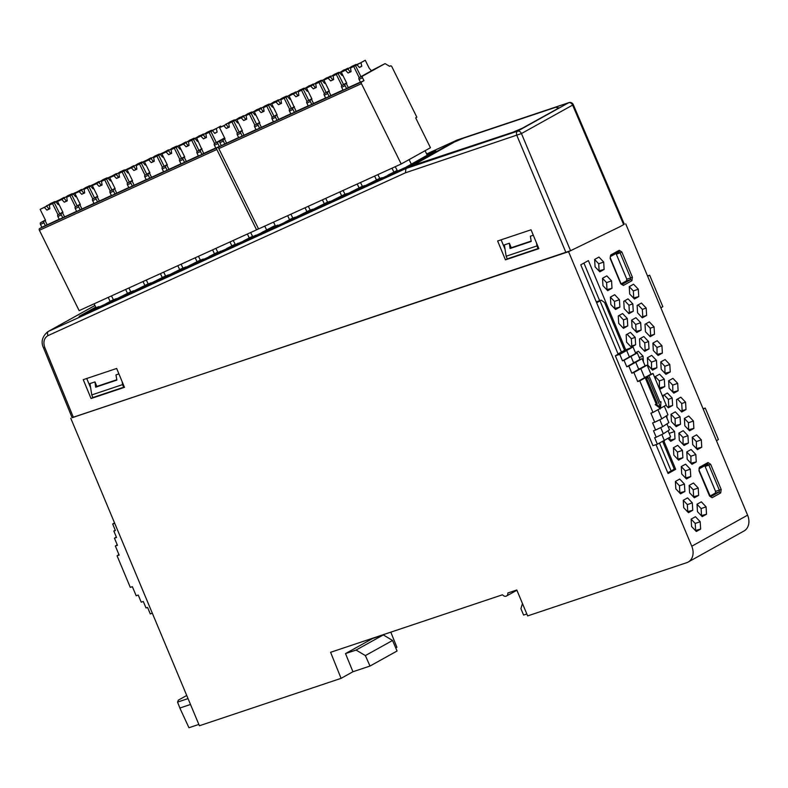 <?xml version="1.0" encoding="UTF-8"?>
<svg xmlns="http://www.w3.org/2000/svg" width="788" height="788" viewBox="0 0 788 788"><rect width="100%" height="100%" fill="white"/><g stroke="black" fill="none" stroke-linecap="round" stroke-linejoin="round"><path stroke-width="1.18" d="M427.155 155.009L435.951 151.01L407.869 166.623L79.125 316.362L95.752 307.113M94.934 305.508L48.423 331.384L405.928 168.534L517.489 131.202L568.65 102.745L457.089 140.077L405.928 168.534L405.436 172.808L521.449 133.556L570.561 250.722L619.742 226.796L568.572 251.687L72.092 417.63M623.84 224.511L619.742 226.796L623.653 224.619L572.61 105.09L573.25 104.597L624.293 224.127L623.653 224.619M390.809 632.153L396.896 647.293L395.743 647.943M516.908 590.232L506.526 596.004A3.851 2.985 -119.1 0 1 502.508 594.773L330.596 652.306L341.076 678.35L199.403 725.758L70.782 418.27M345.508 653.597L356.068 650.061L383.323 634.911L372.724 638.457L345.508 653.597L352.935 671.75L341.076 678.35M568.572 251.687L691.775 546.232A14.095 10.904 -119.1 0 1 688.21 562.031A14.095 10.904 -119.1 0 1 686.781 562.662L527.645 615.911L516.8 589.995L507.836 592.99A3.851 2.985 -119.1 0 1 506.526 596.004M526.837 613.98L523.587 615.064L520.917 608.681L522.474 603.549M625.741 223.871L747.595 515.175A14.095 10.904 60.9 0 1 744.03 530.974L688.21 562.031M716.45 440.709L718.4 439.507L705.24 408.046L703.083 408.765M647.657 276.273L649.667 275.209L647.519 275.928M649.667 275.209L662.826 306.67L660.876 307.862M73.402 417.394L44.847 347.666C42.956 342.061 44.02 338.042 48.029 335.609A3.526 2.226 -114.5 0 1 48.423 331.384L47.832 331.679C42.148 336.555 40.72 341.972 43.537 347.932L72.122 417.709L570.561 250.722M705.24 408.046L703.231 409.12M352.935 671.75L369.996 666.047L397.054 651.006L392.552 640.477L365.376 655.586L356.068 650.061M188.046 698.601L177.536 702.108L179.891 708.028L190.499 704.472L179.851 708.038L188.953 727.738L198.852 724.428M667.032 418.31L666.865 415.552M678.892 433.085L679.335 440.472L684.073 445.466L688.387 443.073L687.944 435.685L683.206 430.691L678.892 433.085L682.969 437.409L683.117 444.462M687.944 435.685L682.969 437.409M688.387 443.073L683.383 444.314M684.398 418.458L688.466 422.752L688.614 429.795M693.44 421.019L688.702 416.025L684.388 418.418L684.831 425.815L689.569 430.809L693.883 428.416L693.44 421.019L688.466 422.752M693.883 428.416L688.879 429.657M619.88 307.103L619.437 299.716L614.699 294.712L610.385 297.115L610.828 304.503L615.566 309.497L619.88 307.103L614.61 308.492M610.385 297.145L614.463 301.44L614.867 308.344M619.437 299.716L614.463 301.44M665.929 405.288L668.322 407.81L672.627 405.416L672.194 398.029L667.446 393.035L663.141 395.428L663.299 398.038M672.627 405.416L667.584 407.032M672.194 398.029L668.352 399.358L668.766 406.372M664.107 394.896L668.352 399.358M627.75 325.927L627.317 318.539L622.569 313.545L618.265 315.939L618.698 323.336L623.446 328.33L627.75 325.927L622.707 327.552M627.317 318.539L623.466 319.879L623.879 326.892M623.466 319.879L619.22 315.407M677.473 399.063L681.719 403.525L682.132 410.538L680.95 411.198M686.003 409.583L685.57 402.195L680.822 397.201L676.518 399.595L676.951 406.982L681.699 411.976L686.003 409.583L682.132 410.538M685.57 402.195L681.719 403.525M638.743 296.603L638.31 289.216L633.562 284.222L629.257 286.615L629.691 294.003L634.438 299.007L638.743 296.603L633.473 297.992M629.257 286.655L633.335 290.939L633.739 297.844M638.31 289.216L633.335 290.939M700.63 529.103L700.197 521.715L695.449 516.721L691.145 519.115L691.578 526.502L696.326 531.496L700.63 529.103L695.371 530.491M691.145 519.154L695.223 523.439L695.627 530.344M700.197 521.715L695.223 523.439M706.521 514.229L706.078 506.832L701.34 501.838L697.025 504.231L697.469 511.629L702.207 516.623L706.521 514.229L701.251 515.608M697.035 504.271L701.103 508.565L701.517 515.47M706.078 506.832L701.103 508.565M692.268 437.291L696.346 441.575L696.494 448.628M701.32 439.852L696.572 434.858L692.268 437.251L692.701 444.639L697.449 449.633L701.753 447.239L701.32 439.852L696.346 441.575M701.753 447.239L696.75 448.48M604.12 269.447L603.687 262.049L598.939 257.055L594.635 259.449L595.068 266.846L599.816 271.84L604.12 269.447L598.86 270.826M594.635 259.488L598.713 263.783L599.116 270.688M603.687 262.049L598.713 263.783M660.768 361.968L664.836 366.262L664.983 373.315M669.81 364.529L665.072 359.535L660.758 361.938L661.201 369.326L665.939 374.32L670.253 371.926L669.81 364.529L664.836 366.262M670.253 371.926L665.249 373.167M658.768 387.223L660.442 388.986L664.757 386.583L664.314 379.195L659.576 374.201L655.261 376.595L659.339 380.919L659.487 387.972M664.314 379.195L659.339 380.919M664.757 386.583L659.753 387.824M655.261 376.595L655.419 379.205M690.761 476.563L690.327 469.175L685.58 464.181L681.275 466.575L681.709 473.972L686.456 478.966L690.761 476.563L685.501 477.952M681.275 466.614L685.353 470.899L685.757 477.804M690.327 469.175L685.353 470.899M692.76 510.279L692.317 502.882L687.579 497.888L683.265 500.281L683.708 507.679L688.446 512.673L692.76 510.279L687.491 511.658M683.275 500.321L687.343 504.615L687.757 511.52M692.317 502.882L687.343 504.615M635.63 344.76L635.187 337.372L630.449 332.378L626.145 334.772L626.578 342.159L631.326 347.153L635.63 344.76L630.577 346.375M635.187 337.372L631.346 338.702L631.759 345.725M627.1 334.24L631.346 338.702M643.402 361.83L643.067 356.196L638.319 351.202L635.463 352.797M643.067 356.196L639.226 357.535M652.888 343.105L653.321 350.493L658.069 355.486L662.373 353.093L661.94 345.705L657.192 340.712L652.888 343.105L656.965 347.429L657.103 354.482M661.94 345.705L656.965 347.429M662.373 353.093L657.369 354.334M698.641 495.396L698.207 488.008L693.46 483.014L689.155 485.408L689.589 492.796L694.336 497.789L698.641 495.396L693.371 496.785M689.155 485.447L693.233 489.732L693.637 496.637M698.207 488.008L693.233 489.732M641.127 330.103L640.683 322.706L635.946 317.712L631.631 320.105L632.075 327.503L636.812 332.497L641.127 330.103L635.857 331.482M631.641 320.145L635.709 324.439L636.123 331.344M640.683 322.706L635.709 324.439M633.247 311.27L632.813 303.882L628.066 298.879L623.761 301.282L624.195 308.669L628.942 313.663L633.247 311.27L628.203 312.885M632.813 303.882L628.962 305.212L629.376 312.225M624.717 300.74L628.962 305.212M646.623 315.436L646.18 308.049L641.442 303.045L637.128 305.449L637.571 312.836L642.309 317.83L646.623 315.436L641.57 317.052M646.18 308.049L642.338 309.379L642.752 316.392M638.093 304.907L642.338 309.379M612 288.27L611.567 280.883L606.819 275.889L602.515 278.282L602.948 285.67L607.696 290.674L612 288.27L606.73 289.659M602.515 278.322L606.583 282.606L606.996 289.511M611.567 280.883L606.583 282.606M648.997 348.926L648.563 341.539L643.816 336.545L639.511 338.939L639.945 346.326L644.692 351.32L648.997 348.926L643.954 350.542M648.563 341.539L644.722 342.869L645.136 349.892M640.477 338.407L644.722 342.869M668.037 438.502L670.706 441.3L675.011 438.906L669.741 440.295M675.011 438.906L674.577 431.519L669.83 426.525L668.421 427.303M668.746 432.346L669.682 434.572M674.577 431.519L669.603 433.242M669.839 437.34L670.007 440.147M684.88 491.446L684.447 484.059L679.699 479.055L675.395 481.458L675.828 488.846L680.576 493.84L684.88 491.446L679.611 492.835M675.395 481.498L679.473 485.782L679.877 492.687M684.447 484.059L679.473 485.782M668.638 380.801L672.716 385.086L672.863 392.138M677.69 383.362L672.942 378.368L668.638 380.762L669.071 388.159L673.819 393.153L678.123 390.75L677.69 383.362L672.716 385.086M678.123 390.75L673.119 391.991M671.021 414.291L675.099 418.586L675.237 425.628M680.074 416.852L675.326 411.858L671.021 414.252L671.455 421.649L676.202 426.643L680.507 424.249L680.074 416.852L675.099 418.586M680.507 424.249L675.503 425.49M654.493 334.27L654.06 326.872L649.312 321.878L645.008 324.272L645.441 331.669L650.189 336.663L654.493 334.27L649.45 335.885M654.06 326.872L650.218 328.212L650.632 335.225M650.218 328.212L645.973 323.74M647.391 357.801L651.469 362.096L651.607 369.148M656.443 360.362L651.696 355.368L647.391 357.772L647.825 365.159L652.572 370.153L656.877 367.76L656.443 360.362L651.469 362.096M656.877 367.76L651.873 369.001M686.772 451.948L690.849 456.242L690.997 463.295M695.824 454.509L691.076 449.515L686.772 451.918L687.205 459.305L691.953 464.299L696.257 461.906L695.824 454.509L690.849 456.242M696.257 461.906L691.253 463.147M682.891 457.739L682.447 450.342L677.71 445.348L673.395 447.751L673.839 455.139L678.576 460.133L682.891 457.739L677.621 459.128M673.405 447.781L677.473 452.076L677.887 458.98M682.447 450.342L677.473 452.076M615.369 355.812L623.436 375.118A5.89 3.694 71.5 0 0 624.126 376.743L652.957 445.683L657.359 444.205L654.651 437.734L656.217 437.212L653.508 430.74L655.596 430.041L652.612 422.92L654.7 422.22L650.908 413.158L652.986 412.459L639.767 380.86L637.689 381.559L633.897 372.497L631.809 373.187L628.834 366.065L626.746 366.765L624.037 360.293L622.481 360.815L619.772 354.344L615.369 355.812L618.117 354.088L580.776 264.827L588.39 260.592L625.731 349.852L624.579 350.296L604.593 302.513L601.175 300.149L596.289 301.902M672.292 470.298L675.7 469.303L668.086 473.539L656.01 444.668M599.648 300.661L583.928 263.074M663.89 441.073L675.7 469.303M712.155 497.691L720.705 492.933L721.187 489.476L710.638 464.26L707.988 462.536L699.439 467.294L698.956 470.751L709.505 495.967L712.155 497.691L710.549 496.765M710.49 496.785L699.222 470.554L699.084 468.87L707.634 464.112L708.845 465.028L710.628 464.26M704.649 465.777L705.132 466.476L708.845 465.028L719.395 490.244L719.158 491.978L715.317 493.101L715.553 491.377L705.132 466.476M709.929 496.095L715.317 493.101M720.705 492.924L719.158 491.978L710.609 496.736M715.553 491.377L721.178 489.476M699.153 468.821L707.525 464.162L707.998 462.546M699.439 467.304L698.976 468.929M621.712 284.547L621.821 284.498A1.409 1.093 60.9 0 1 623.367 285.453L631.927 280.695A1.409 1.093 -119.1 0 0 630.38 279.74L630.617 278.006L632.4 277.238L621.85 252.012L620.067 252.79L618.747 251.924A1.409 1.093 -119.1 0 0 619.21 250.298L610.651 255.056A1.409 1.093 60.9 0 1 610.336 256.612L610.178 258.513L620.727 283.729L621.811 284.537L630.38 279.74L626.529 280.863L626.765 279.129L616.354 254.238L620.067 252.79L630.617 278.006L626.765 279.129M615.861 253.539L616.354 254.238M621.141 283.857L626.529 280.863M625.731 349.852L633.03 346.966L619.772 354.344M383.323 634.911L392.552 640.477M365.376 655.586L369.996 666.047M186.736 695.479L178.403 700.108L177.536 702.108M86.719 378.496L90.659 387.913M118.909 373.896L115.984 374.871L116.841 380.102L95.663 387.184L96.865 386.416L94.974 381.904L89.97 383.579L91.763 394.916L122.544 384.613L123.647 387.253L124.317 386.928M96.865 386.416L116.782 379.747M505.049 249.235L501.109 239.818M533.299 235.218L530.373 236.203L531.23 241.423L510.053 248.516L511.254 247.737L509.363 243.226L504.359 244.901L506.152 256.238L536.933 245.935L538.037 248.575L538.706 248.259M511.254 247.737L531.171 241.069M83.242 379.658L91.053 398.521L124.484 387.341L116.663 368.469L83.242 379.658M505.443 259.853L538.874 248.663L531.053 229.8L497.632 240.98L505.443 259.853L507.255 258.878L506.152 256.238M457.188 140.028L426.633 153.946L457.582 139.909M92.856 397.546L91.053 398.521M558.485 108.094L555.865 107.237L463.433 138.166L454.321 142.086L412.991 165.332L513.264 132.098L522.375 128.188L558.525 108.183M558.968 107.936L556.111 107.326M507.255 258.878L538.037 248.575M536.933 245.935L536.539 243.019M510.053 248.516L509.363 243.226M123.647 387.253L92.866 397.556L91.763 394.916M122.544 384.613L122.15 381.697M95.663 387.184L94.974 381.904M652.986 412.459L666.244 405.091L653.025 373.482L650.947 374.182L647.155 365.12L645.067 365.809L642.092 358.688L640.004 359.387L637.295 352.916L635.739 353.438L633.03 346.966M658.118 409.996L661.802 418.812L667.958 414.843L664.373 406.293M659.822 419.758L662.698 426.633L668.854 422.663L666.087 416.054M660.718 427.579L663.319 433.804L669.475 429.834L666.983 423.875M657.359 444.205L670.618 436.838L668.076 430.74M667.731 472.682L671.179 471.027L659.526 443.171M659.93 401.998L660.945 401.663L660.59 407.416L648.1 377.55L647.056 377.895L646.554 376.684L644.466 377.383L640.674 368.311L638.595 369.011L635.611 361.889L633.532 362.588L630.824 356.117L629.257 356.639L626.549 350.158L621.348 351.901L599.954 300.76L596.319 301.971M660.088 409.051L659.546 407.76L660.59 407.416L656.256 404.264L655.222 404.608L657.222 403.564L646.702 378.407L648.1 377.55M596.654 302.789L601.175 300.149M624.579 350.296L618.048 353.93M635.739 353.438L622.481 360.815M637.295 352.916L624.037 360.293M640.004 359.387L626.746 366.765M642.092 358.688L628.834 366.065M645.067 365.809L631.809 373.187M647.155 365.12L633.897 372.497M650.947 374.182L637.689 381.559M653.025 373.482L639.767 380.86M655.222 404.608L659.546 407.76M646.702 378.407L645.658 378.762L656.177 403.909M645.658 378.762L647.096 377.974M661.802 418.812L654.7 422.22M662.698 426.633L655.596 430.041M663.319 433.804L656.217 437.212M664.471 440.797L661.841 434.513M657.222 403.564L656.256 404.264M671.179 471.027L674.242 469.027L662.777 441.615M660.945 401.663L659.98 402.107L649.43 376.891M152.32 613.212L150.281 613.901L147.573 607.42L146.016 607.952L143.308 601.471L141.219 602.17L138.245 595.048L136.157 595.748L132.364 586.686L130.286 587.375L117.067 555.776L119.146 555.077L115.353 546.015L117.442 545.316L114.457 538.194L116.545 537.495L113.836 531.023L115.393 530.501L112.684 524.03L114.733 523.34M117.067 555.776L118.939 554.575M115.353 546.015L117.225 544.813M114.457 538.194L116.328 536.992M113.836 531.023L115.235 530.117M112.684 524.03L114.526 522.848M95.939 307.487L84.749 313.801M217.833 252.298L220.876 251.559M217.557 253.066L220.66 251.126M217.419 252.781L226.471 248.929M235.149 244.221L226.363 248.703M275.317 225.723L266.827 230.51M84.72 313.742L266.797 230.451M200.162 260.986L209.076 256.849M217.754 252.14L208.968 256.632M252.623 236.459L255.667 235.72M252.347 237.227L255.45 235.287M252.209 236.942L261.261 233.09M275.189 225.466L261.153 232.864M235.228 244.379L238.272 243.64M234.952 245.147L238.055 243.206M234.814 244.861L243.866 241.01M252.544 236.302L243.758 240.783M200.024 260.7L203.265 259.045L200.438 260.217M95.791 308.512L98.894 306.562L96.067 307.734M95.653 308.216L90.403 310.964L104.321 304.631L113.383 299.667M113.186 300.592L130.778 291.737M113.048 300.297L116.289 298.642L113.462 299.814M130.581 292.673L148.174 283.818M130.444 292.378L133.684 290.723L130.857 291.895M147.977 284.754L165.569 275.899M147.839 284.458L151.079 282.803L148.252 283.976M165.372 276.824L182.964 267.979M165.234 276.539L168.474 274.884L165.647 276.056M182.767 268.905L200.359 260.06M182.629 268.619L185.869 266.965L183.043 268.137M275.337 225.762L263.645 232.283L410.725 165.037M432.415 152.971L410.962 164.909M434.129 152.025L432.376 152.902M379.087 179.526L388.001 175.389M397.152 170.415L387.893 175.163M427.244 155.197L405.002 167.726L391.084 174.059L397.231 170.572M434.08 151.926L427.185 155.069M378.939 179.24L382.19 177.586L379.836 178.492M309.507 211.204L327.572 202.092M309.359 210.918L312.609 209.263L310.255 210.169M326.902 203.284L344.967 194.173M326.754 202.999L330.005 201.344L327.65 202.25M344.297 195.365L362.362 186.254M344.149 195.079L347.4 193.424L345.046 194.331M292.112 219.123L310.176 210.012M291.964 218.837L295.214 217.183L292.86 218.089M274.716 227.052L277.819 225.102L275.465 226.008M274.569 226.757L269.319 229.505L283.237 223.171L292.781 217.931M361.692 187.446L379.757 178.334M361.544 187.16L364.795 185.505L362.441 186.411M359.042 79.342L362.519 77.756L363.957 80.662L360.471 82.238L359.042 79.342A1.409 0.886 65.5 0 1 359.19 77.638L371.473 70.812L369.198 68.211L365.268 60.262L356.728 64.971M356.619 65.03L356.068 64.449L351.842 66.369L347.636 69.117M352 67.216L356.068 64.449M351.015 71.215L350.049 71.757M347.882 68.999L341.312 72.23L347.882 68.999L350.138 71.875L351.054 71.481M348.03 68.497L343.647 70.102L339.332 72.89M339.224 72.949L338.673 72.368L334.447 74.289L330.241 77.037M334.604 75.136L338.673 72.368M333.619 79.135L332.654 79.677M330.487 76.919L323.917 80.149L330.487 76.919L332.743 79.795L333.659 79.401M330.635 76.416L326.252 78.022L321.937 80.809M321.829 80.868L321.277 80.287L317.052 82.208L312.846 84.956M317.209 83.055L321.277 80.287M316.224 87.054L315.259 87.596M313.092 84.838L306.522 88.069L313.092 84.838L315.348 87.714L316.264 87.32M313.24 84.336L308.857 85.941L304.542 88.729M304.434 88.788L303.882 88.207L299.657 90.127L295.451 92.876M299.814 90.975L303.882 88.207M298.829 94.974L297.864 95.515M295.697 92.757L289.127 95.988L295.697 92.757L297.953 95.634L298.869 95.24M359.269 67.364L361.761 66.241L359.417 67.541L357.072 64.813L352.847 66.744L350.512 68.044L351.074 71.649L348.099 73.008L345.538 70.299M356.747 64.567L360.973 62.646L361.761 66.241M365.268 60.262L360.973 62.646M351.783 66.832L347.557 68.753M350.995 71.137L349.951 71.609M350.138 71.875L348.099 73.008M357.072 64.813L350.512 68.044M342.721 75.067L342.022 75.461L339.677 72.732L335.452 74.663L333.117 75.963L333.679 79.568L330.704 80.928L328.143 78.229M341.874 75.284L342.652 74.929M339.352 72.486L343.657 70.93M347.872 68.182L343.578 70.565M334.388 74.752L330.162 76.672M333.6 79.056L332.556 79.529M339.677 72.732L333.117 75.963M332.743 79.795L330.704 80.928M325.326 82.986L324.626 83.38L322.282 80.652L318.056 82.582L315.722 83.883L316.284 87.488L313.309 88.847L310.748 86.148M324.479 83.213L325.257 82.848M321.957 80.406L326.262 78.849M330.477 76.101L326.183 78.485M316.993 82.671L312.767 84.592M316.205 86.975L315.161 87.448M322.282 80.652L315.722 83.883M315.348 87.714L313.309 88.847M307.931 90.906L307.231 91.3L304.887 88.571L300.661 90.502L298.327 91.802L298.888 95.407L295.914 96.766L293.353 94.067M307.084 91.132L307.862 90.778M304.562 88.335L308.866 86.769M313.082 84.02L308.788 86.404M299.598 90.59L295.372 92.521M298.81 94.895L297.766 95.368M304.887 88.571L298.327 91.802M297.953 95.634L295.914 96.766M427.332 155.384L425.077 150.715M409.09 159.609L411.346 164.278M397.3 170.71L395.271 166.701M357.22 184.028L359.161 188.036M345.114 194.469L343.085 190.46M374.615 176.108L376.556 180.117M362.51 186.549L360.48 182.54M392.01 168.189L393.951 172.198M379.905 178.63L377.876 174.621M311.467 99.278L313.526 103.445L308.285 105.996L306.857 103.1A1.409 0.886 65.5 0 1 307.005 101.406L311.959 99.052L306.522 88.069M311.772 104.42L310.334 101.514A1.409 0.886 -114.5 0 1 310.492 99.82M328.862 91.359L330.921 95.525L325.68 98.076L324.252 95.181A1.409 0.886 65.5 0 1 324.4 93.486L329.354 91.132L323.917 80.149M329.167 96.5L327.729 93.595A1.409 0.886 -114.5 0 1 327.887 91.9M346.592 82.898L341.795 85.557A1.409 0.886 65.5 0 0 341.647 87.261L343.076 90.157L346.562 88.581L345.124 85.675A1.409 0.886 -114.5 0 1 345.282 83.981L346.75 83.213L341.312 72.23M371.424 70.693L385.056 63.611L389.696 66.34L390.474 65.906A1.409 0.886 -114.5 0 1 390.513 65.887A1.409 0.886 -114.5 0 1 391.872 66.734L416.852 117.225L415.68 117.875L430.455 147.73L401.2 163.993L361.456 83.656A1.409 0.886 -114.5 0 1 361.613 81.962L218.975 146.903A1.409 0.886 65.5 0 0 218.818 148.597L258.562 228.934L401.2 163.993M385.056 63.611L362.677 76.062A1.409 0.886 -114.5 0 0 362.519 77.756M363.957 80.662L361.613 81.962M360.402 82.1L348.316 87.596L346.257 83.439M348.316 87.596L346.562 88.581M343.007 90.019L330.921 95.525M329.197 90.817L324.4 93.486M325.611 97.939L313.526 103.445M311.802 98.736L307.005 101.406M289.127 95.988L296.13 111.364L294.377 112.339L292.939 109.433A1.409 0.886 -114.5 0 1 293.097 107.739L294.072 107.198M308.216 105.858L296.13 111.364M294.407 106.656L289.61 109.325A1.409 0.886 65.5 0 0 289.462 111.019L290.89 113.925L294.377 112.339M238.636 137.536L224.797 144.017L223.359 141.111A1.409 0.886 -114.5 0 1 223.516 139.417L220.029 141.003L224.826 138.333M223.516 139.417L224.984 138.649L219.547 127.666L226.117 124.445L228.372 127.311L229.288 126.917M242.221 130.414L237.424 133.083A1.409 0.886 65.5 0 0 237.277 134.778L238.705 137.683L242.192 136.097L240.754 133.192A1.409 0.886 -114.5 0 1 240.911 131.498L242.379 130.729L236.942 119.746L243.512 116.525L245.767 119.392L246.683 118.998M259.616 122.495L254.819 125.164A1.409 0.886 65.5 0 0 254.672 126.858L256.1 129.764L259.587 128.178L258.149 125.272A1.409 0.886 -114.5 0 1 258.306 123.578L259.774 122.81L254.337 111.827L260.907 108.606L263.162 111.472L264.079 111.078M277.012 114.575L272.215 117.245A1.409 0.886 65.5 0 0 272.067 118.939L273.495 121.844L276.982 120.259L275.544 117.353A1.409 0.886 -114.5 0 1 275.701 115.659L277.169 114.89L271.732 103.908L278.302 100.687L280.558 103.553L281.474 103.159M290.821 113.777L276.982 120.259M273.426 121.697L259.587 128.178M256.031 129.616L242.192 136.097M224.797 144.017L221.31 145.603L219.882 142.697A1.409 0.886 65.5 0 1 220.029 141.003M218.975 146.903L221.31 145.603M295.845 92.255L291.462 93.861L287.147 96.658M287.039 96.707L286.487 96.126L282.262 98.047L278.056 100.795M282.419 98.894L286.487 96.126M281.434 102.893L280.469 103.435M278.45 100.174L274.066 101.78L269.752 104.577M269.644 104.627L269.092 104.046L264.866 105.966L260.661 108.714M265.024 106.813L269.092 104.046M264.039 110.812L263.074 111.354M261.055 108.094L256.671 109.699L252.357 112.497M252.249 112.546L251.697 111.965L247.471 113.886L243.265 116.634M247.629 114.733L251.697 111.965M246.644 118.732L245.679 119.274M243.659 116.013L239.276 117.619L234.962 120.416M234.854 120.465L234.302 119.884L230.076 121.805L225.87 124.553M230.234 122.652L234.302 119.884M229.249 126.651L228.284 127.193M290.536 98.825L289.836 99.219L287.492 96.5L280.932 99.721L281.493 103.327L278.519 104.686L275.958 101.987L271.732 103.908M289.689 99.052L290.467 98.697M287.167 96.254L291.471 94.688M295.687 91.94L291.393 94.324M282.202 98.51L277.977 100.44M281.414 102.814L280.37 103.287M287.492 96.5L280.932 99.721M278.302 100.687L275.958 101.987M280.558 103.553L278.519 104.686M273.141 106.744L272.441 107.138L270.097 104.42L263.537 107.641L264.098 111.246L261.124 112.605L258.562 109.906L254.337 111.827M272.293 106.971L273.072 106.616M269.772 104.174L274.076 102.607M278.292 99.859L273.997 102.243M264.807 106.429L260.582 108.36M264.019 110.734L262.975 111.216M270.097 104.42L263.537 107.641M260.907 108.606L258.562 109.906M263.162 111.472L261.124 112.605M255.745 114.664L255.046 115.058L252.702 112.339L246.142 115.56L246.703 119.165L243.728 120.525L241.167 117.826L236.942 119.746M254.898 114.89L255.676 114.536M252.377 112.093L256.681 110.527M260.897 107.779L256.602 110.162M247.412 114.349L243.187 116.279M246.624 118.653L245.58 119.136M252.702 112.339L246.142 115.56M243.512 116.525L241.167 117.826M245.767 119.392L243.728 120.525M238.35 122.583L237.651 122.977L235.307 120.259L228.747 123.48L229.308 127.085L226.333 128.444L223.772 125.745L219.547 127.666M237.503 122.81L238.281 122.455M234.982 120.012L239.286 118.446M243.502 115.698L239.207 118.082M230.017 122.268L225.792 124.199M229.229 126.573L228.185 127.055M226.117 124.445L223.772 125.745M228.372 127.311L226.333 128.444M235.307 120.259L228.747 123.48M339.825 191.947L341.765 195.956M327.719 202.388L325.69 198.379M322.43 199.866L324.37 203.875M310.324 210.307L308.295 206.298M305.035 207.786L306.975 211.795M292.929 218.227L290.9 214.218M275.534 226.146L273.505 222.137M287.64 215.705L289.58 219.714M276.677 115.117L278.735 119.283M259.282 123.036L261.34 127.203M241.886 130.956L243.945 135.122M224.491 138.875L226.55 143.042M221.004 126.858L220.64 126.11L212.1 130.818M211.992 130.877L211.44 130.296L207.214 132.217L203.008 134.965M207.372 133.064L211.44 130.296M206.377 137.063L205.422 137.604M203.255 134.846L196.685 138.077L203.255 134.846L205.51 137.723L206.426 137.329M214.641 133.211L217.124 132.088L214.789 133.389L212.445 130.66L208.219 132.591L205.885 133.891L206.446 137.496L203.471 138.855L200.91 136.147M212.12 130.414L216.345 128.493L217.124 132.088M220.64 126.11L216.345 128.493M207.155 132.679L202.93 134.6M206.367 136.984L205.323 137.457M205.51 137.723L203.471 138.855M212.445 130.66L205.885 133.891M224.61 137.9L214.563 143.485A1.409 0.886 65.5 0 0 214.415 145.189L215.843 148.085L219.33 146.509L216.986 147.809L39.558 228.589L41.892 227.289L40.464 224.383A1.409 0.886 65.5 0 1 40.612 222.689L45.409 220.019M214.415 145.189L217.892 143.603A1.409 0.886 -114.5 0 1 218.049 141.909L224.747 138.176M196.685 138.077L203.688 153.443L201.935 154.428L200.497 151.523A1.409 0.886 -114.5 0 1 200.654 149.828L201.62 149.287M215.774 147.947L203.688 153.443M217.892 143.603L219.33 146.509M258.484 228.786L256.573 229.84L216.828 149.503A1.409 0.886 -114.5 0 1 216.986 147.809M264.778 226.117L266.728 230.155M252.662 236.558L250.643 232.549M256.573 229.84L79.145 310.63L39.4 230.283A1.409 0.886 65.5 0 1 39.558 228.589M201.935 154.428L198.448 156.004L197.02 153.108L200.497 151.523M198.379 155.866L181.053 163.924L179.625 161.028A1.409 0.886 65.5 0 1 179.772 159.334L184.727 156.979L179.29 145.997L181.555 144.332L177.31 146.657M180.984 163.786L163.658 171.843L162.229 168.947A1.409 0.886 65.5 0 1 162.377 167.253L167.332 164.899L161.895 153.916L164.16 152.251L159.915 154.576M163.589 171.705L146.263 179.772L144.834 176.867A1.409 0.886 65.5 0 1 144.982 175.172L149.937 172.818L144.499 161.835L146.765 160.171L142.52 162.505M146.194 179.625L128.868 187.692L127.439 184.786A1.409 0.886 65.5 0 1 127.587 183.092L132.542 180.738L127.104 169.755L129.37 168.09L125.125 170.425M128.799 187.544L111.472 195.611L110.044 192.705A1.409 0.886 65.5 0 1 110.192 191.011L115.147 188.657L109.709 177.674L111.975 176.01L107.729 178.344M111.403 195.463L94.077 203.531L92.649 200.625A1.409 0.886 65.5 0 1 92.797 198.931L97.751 196.576L92.314 185.594L94.58 183.929L90.334 186.263M94.008 203.383L76.682 211.45L75.254 208.544A1.409 0.886 65.5 0 1 75.402 206.85L80.356 204.496L74.919 193.513L77.185 191.848L72.939 194.183M76.613 211.302L59.287 219.369L57.859 216.464A1.409 0.886 65.5 0 1 58.007 214.769L62.961 212.415L57.524 201.433L59.79 199.768L55.544 202.102M59.218 219.222L41.892 227.289M45.379 225.703L43.941 222.797A1.409 0.886 -114.5 0 1 44.089 221.103L45.566 220.335L40.129 209.352L46.699 206.131L48.955 208.997L49.871 208.613M62.804 212.1L58.007 214.769M80.199 204.181L75.402 206.85M97.594 196.261L92.797 198.931M114.989 188.342L110.192 191.011M132.384 180.422L127.587 183.092M149.779 172.503L144.982 175.172M167.174 164.584L162.377 167.253M184.569 156.664L179.772 159.334M201.964 148.745L197.167 151.404A1.409 0.886 65.5 0 0 197.02 153.108M64.232 197.699L55.564 201.698M55.436 202.152L54.884 201.57L50.659 203.491L46.453 206.239M50.816 204.338L54.884 201.57M49.821 208.337L48.659 209.027M58.933 204.269L58.233 204.663L55.889 201.945L49.329 205.166L49.89 208.771L46.916 210.13L44.355 207.431L40.129 209.352M58.085 204.496L58.864 204.141M64.084 197.384L59.79 199.768M50.599 203.954L46.374 205.885M49.811 208.259L48.767 208.741M46.699 206.131L44.355 207.431M48.955 208.997L46.916 210.13M55.889 201.945L49.329 205.166M62.774 217.784L61.336 214.878A1.409 0.886 -114.5 0 1 61.484 213.184M45.064 220.561L47.132 224.728M96.106 307.832L94.087 303.823M108.222 297.391L110.172 301.43M81.627 189.78L72.959 193.779M72.831 194.232L72.279 193.651L68.054 195.572L63.848 198.32M68.211 196.419L72.279 193.651M67.216 200.418L66.261 200.96M59.868 200.132L64.094 198.212L66.35 201.078L67.266 200.684M76.328 196.35L75.628 196.744L73.284 194.025L66.724 197.246L67.285 200.851L64.311 202.211L61.75 199.512L57.524 201.433M75.481 196.576L76.259 196.222M81.479 189.465L77.185 191.848M67.995 196.035L63.769 197.965M67.207 200.339L66.162 200.822M73.284 194.025L66.724 197.246M64.094 198.212L61.75 199.512M66.35 201.078L64.311 202.211M80.169 209.864L78.731 206.958A1.409 0.886 -114.5 0 1 78.879 205.264M62.459 212.642L64.527 216.808M125.617 289.472L127.567 293.51M113.502 299.913L111.482 295.904M99.022 181.861L90.354 185.86M90.226 186.313L89.674 185.732L85.449 187.652L81.243 190.401M85.606 188.499L89.674 185.732M84.612 192.499L83.656 193.04M77.263 192.213L81.489 190.292L83.745 193.159L84.661 192.764M93.723 188.43L93.023 188.825L90.679 186.106L84.119 189.327L84.68 192.932L81.706 194.291L79.145 191.592L74.919 193.513M92.876 188.657L93.654 188.302M98.874 181.545L94.58 183.929M85.39 188.115L81.164 190.046M84.602 192.42L83.558 192.902M90.679 186.106L84.119 189.327M81.489 190.292L79.145 191.592M83.745 193.159L81.706 194.291M97.564 201.945L96.126 199.039A1.409 0.886 -114.5 0 1 96.284 197.345M79.854 204.722L81.922 208.889M143.012 281.552L144.962 285.591M130.897 291.993L128.877 287.984M116.417 173.941L107.749 177.94M107.621 178.393L107.07 177.812L102.844 179.733L98.638 182.481M103.001 180.58L107.07 177.812M102.007 184.579L101.051 185.121M94.658 184.293L98.884 182.373L101.14 185.239L102.056 184.845M111.118 180.511L110.418 180.905L108.074 178.186L101.514 181.407L102.076 185.013L99.101 186.372L96.54 183.673L92.314 185.594M110.271 180.738L111.049 180.383M116.269 173.626L111.975 176.01M102.785 180.196L98.559 182.126M101.997 184.5L100.953 184.983M108.074 178.186L101.514 181.407M98.884 182.373L96.54 183.673M101.14 185.239L99.101 186.372M114.959 194.025L113.521 191.12A1.409 0.886 -114.5 0 1 113.679 189.425M97.249 196.803L99.318 200.97M160.407 273.633L162.358 277.671M148.292 284.074L146.273 280.065M133.812 166.022L125.144 170.021M125.016 170.474L124.465 169.893L120.239 171.814L116.033 174.562M120.397 172.661L124.465 169.893M119.402 176.66L118.446 177.202M112.054 176.374L116.279 174.453L118.535 177.32L119.451 176.926M128.513 172.592L127.814 172.986L125.469 170.267L118.909 173.488L119.471 177.093L116.496 178.452L113.935 175.754L109.709 177.674M127.666 172.818L128.444 172.464M133.664 165.707L129.37 168.09M120.18 172.276L115.954 174.207M119.392 176.581L118.348 177.064M125.469 170.267L118.909 173.488M116.279 174.453L113.935 175.754M118.535 177.32L116.496 178.452M132.354 186.106L130.916 183.2A1.409 0.886 -114.5 0 1 131.074 181.506M114.644 188.884L116.713 193.05M177.802 265.714L179.753 269.752M165.687 276.155L163.668 272.146M151.207 158.102L142.539 162.101M142.411 162.555L141.86 161.973L137.634 163.894L133.428 166.642M137.792 164.741L141.86 161.973M136.797 168.74L135.841 169.282M129.449 168.455L133.674 166.534L135.93 169.4L136.846 169.006M145.908 164.672L145.209 165.066L142.864 162.348L136.304 165.569L136.866 169.174L133.891 170.533L131.33 167.834L127.104 169.755M145.061 164.899L145.839 164.544M151.06 157.787L146.765 160.171M137.575 164.357L133.349 166.288M136.787 168.662L135.743 169.134M142.864 162.348L136.304 165.569M133.674 166.534L131.33 167.834M135.93 169.4L133.891 170.533M149.75 178.186L148.311 175.281A1.409 0.886 -114.5 0 1 148.469 173.587M132.039 180.964L134.108 185.131M195.197 257.794L197.148 261.833M183.082 268.235L181.063 264.226M168.602 150.183L159.934 154.182M159.806 154.635L159.255 154.054L155.029 155.975L150.823 158.723M155.187 156.822L159.255 154.054M154.192 160.821L153.236 161.363M146.844 160.535L151.069 158.605L153.325 161.481L154.241 161.087M163.303 156.753L162.604 157.147L160.259 154.418L153.699 157.649L154.261 161.254L151.286 162.614L148.725 159.915L144.499 161.835M162.456 156.979L163.234 156.625M168.455 149.868L164.16 152.251M154.97 156.438L150.744 158.368M154.182 160.742L153.138 161.215M160.259 154.418L153.699 157.649M151.069 158.605L148.725 159.915M153.325 161.481L151.286 162.614M167.145 170.267L165.707 167.361A1.409 0.886 -114.5 0 1 165.864 165.667M149.434 173.045L151.503 177.211M212.593 249.875L214.543 253.913M200.477 260.316L198.458 256.307M185.998 142.264L177.33 146.253M177.202 146.716L176.65 146.135L172.424 148.055L168.218 150.803M172.582 148.902L176.65 146.135M171.587 152.902L170.632 153.443M164.239 152.616L168.465 150.685L170.72 153.561L171.636 153.167M180.698 148.833L179.999 149.227L177.655 146.499L171.094 149.73L171.656 153.335L168.681 154.694L166.12 151.995L161.895 153.916M179.851 149.06L180.629 148.696M185.85 141.948L181.555 144.332M172.365 148.518L168.139 150.439M171.577 152.823L170.533 153.296M177.655 146.499L171.094 149.73M168.465 150.685L166.12 151.995M170.72 153.561L168.681 154.694M184.54 162.348L183.102 159.442A1.409 0.886 -114.5 0 1 183.259 157.748M166.829 165.125L168.898 169.292M229.988 241.955L231.938 245.994M217.872 252.396L215.853 248.387M203.393 134.344L199.019 135.95L194.705 138.737M194.597 138.796L194.045 138.215L189.819 140.136L185.613 142.884M189.977 140.983L194.045 138.215M188.982 144.982L188.027 145.524M181.634 144.697L185.86 142.766L188.115 145.642L189.031 145.248M198.093 140.914L197.394 141.308L195.05 138.58L188.49 141.81L189.051 145.416L186.076 146.775L183.515 144.076L179.29 145.997M197.246 141.131L198.024 140.776M194.725 138.333L199.029 136.777M203.245 134.029L198.95 136.413M189.76 140.599L185.535 142.52M188.972 144.903L187.928 145.376M195.05 138.58L188.49 141.81M185.86 142.766L183.515 144.076M188.115 145.642L186.076 146.775M184.225 157.206L186.293 161.373M247.383 234.036L249.333 238.074M235.267 244.477L233.248 240.468M457.336 139.969L568.887 102.637A3.526 2.206 -108.5 0 0 568.65 102.745A3.526 2.728 60.9 0 1 572.61 105.09L521.449 133.556A3.526 2.728 60.9 0 0 517.489 131.202A3.526 2.206 71.5 0 0 516.889 135.506L565.961 252.564M620.727 283.729L623.367 285.453M618.747 251.924L610.395 256.573M631.927 280.695L632.4 277.238M621.85 252.012L619.21 250.298M610.651 255.056L610.178 258.513M691.775 546.232L747.595 515.175M48.029 335.609L405.436 172.808M43.567 347.961L44.837 347.656M556.456 106.961L463.817 137.959L453.799 142.264L413.779 164.525C411.523 165.854 411.996 166.012 415.217 164.997L512.87 132.315L522.897 128.011L559.155 107.838M413.286 165.953L512.87 132.315M512.919 132.295L522.818 128.04A0.699 0.542 60.9 0 1 522.897 128.011M310.334 101.514L306.857 103.1M327.729 93.595L324.252 95.181M341.647 87.261L345.124 85.675M359.19 77.638L362.677 76.062M355.516 65.68L360.953 76.663M359.17 77.549L353.743 66.566M341.795 85.557L345.282 83.981M338.121 73.599L343.558 84.582M341.775 85.468L336.348 74.486M320.726 81.528L326.163 92.501M324.38 93.388L318.953 82.415M303.331 89.448L308.768 100.421M306.985 101.307L301.558 90.334M292.939 109.433L289.462 111.019M289.61 109.325L293.097 107.739M237.424 133.083L240.911 131.498M254.819 125.164L258.306 123.578M272.215 117.245L275.701 115.659M361.456 83.656L218.818 148.597M223.359 141.111L219.882 142.697M240.754 133.192L237.277 134.778M258.149 125.272L254.672 126.858M275.544 117.353L272.067 118.939M285.936 97.367L291.373 108.34M289.59 109.227L284.163 98.254M268.541 105.287L273.978 116.269M272.195 117.156L266.768 106.173M251.145 113.206L256.583 124.189M254.8 125.075L249.372 114.093M233.75 121.125L239.188 132.108M237.405 132.995L231.977 122.012M214.563 143.485L218.049 141.909M210.888 131.527L216.316 142.51M214.543 143.396L209.115 132.414M216.828 149.503L39.4 230.283M44.089 221.103L40.612 222.689M197.167 151.404L200.654 149.828M43.941 222.797L40.464 224.383M61.336 214.878L57.859 216.464M54.333 202.811L59.76 213.794M57.987 214.681L52.56 203.698M78.731 206.958L75.254 208.544M71.728 194.892L77.155 205.875M75.382 206.761L69.955 195.779M96.126 199.039L92.649 200.625M89.123 186.973L94.55 197.955M92.777 198.842L87.35 187.859M113.521 191.12L110.044 192.705M106.518 179.053L111.945 190.036M110.172 190.923L104.745 179.94M130.916 183.2L127.439 184.786M123.913 171.134L129.34 182.117M127.567 183.003L122.14 172.02M148.311 175.281L144.834 176.867M141.308 163.214L146.735 174.187M144.962 175.074L139.535 164.101M165.707 167.361L162.229 168.947M158.703 155.295L164.131 166.268M162.358 167.154L156.93 156.182M183.102 159.442L179.625 161.028M176.098 147.376L181.526 158.349M179.753 159.235L174.325 148.262M193.493 139.446L198.921 150.429M197.148 151.316L191.72 140.333M618.856 251.874L610.296 256.632M610.434 258.316L620.983 283.532M47.812 331.689L94.924 305.478M573.25 104.597A3.526 3.526 0 0 0 568.887 102.637M522.818 128.04L559.056 107.887"/></g></svg>
